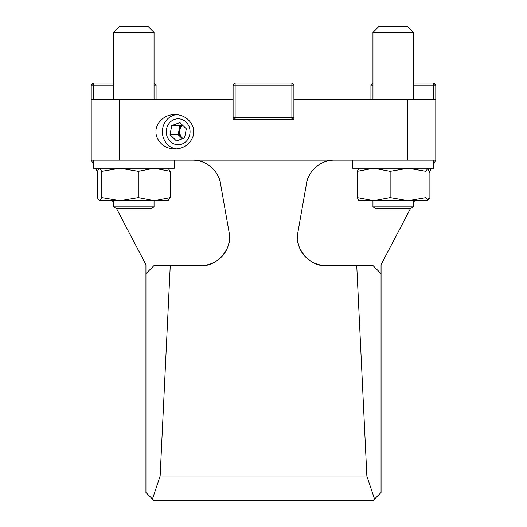 <?xml version="1.0" encoding="UTF-8"?>
<svg xmlns="http://www.w3.org/2000/svg" width="527" height="527" viewBox="0 0 527 527"><rect width="100%" height="100%" fill="white"/><g stroke="black" fill="none" stroke-linecap="round" stroke-linejoin="round"><path stroke-width="0.79" d="M201.136 265.529A28.379 28.379 0 0 0 229.08 232.223C233.599 247.249 216.722 267.367 201.136 265.529L170.261 265.529L160.136 476.033L366.864 476.033L374.545 499.062L381.061 492.541L381.061 265.529A3.241 3.241 0 0 1 381.429 264.02L410.428 208.606M381.061 273.632L372.951 265.529L356.739 265.529L366.864 476.033M356.739 265.529L325.864 265.529C310.278 267.367 293.401 247.249 297.92 232.223L306.497 183.574C307.86 171.084 321.905 159.299 334.441 160.129L91.211 160.129L91.211 99.32L119.589 99.32L119.589 160.129M220.503 183.574C219.14 171.084 205.095 159.299 192.559 160.129A28.379 28.379 0 0 1 220.503 183.574L229.08 232.223M374.545 499.062L372.951 500.65L154.049 500.65L152.455 499.062L160.136 476.033M413.491 202.743L414.578 200.668M429.116 172.876L431.547 168.232M433.761 164.002L435.789 160.129L334.441 160.129A28.379 28.379 0 0 0 306.497 183.574M407.411 160.129L407.411 99.32L435.789 99.32L435.789 160.129M407.411 99.32L293.901 99.32L293.901 119.589L233.099 119.589L233.099 99.32L119.589 99.32M193.626 131.75C194.384 136.789 188.738 148.746 174.819 148.976C160.906 148.746 155.261 136.789 156.018 131.75C155.261 126.711 160.906 114.754 174.819 114.524C188.738 114.754 194.384 126.711 193.626 131.75M170.261 265.529L154.049 265.529L145.939 273.632L145.939 265.529A3.241 3.241 0 0 0 145.571 264.02L116.572 208.606M113.509 202.743L112.422 200.668M97.284 171.736L95.453 168.232M93.239 164.002L91.211 160.129M145.939 273.632L145.939 492.541L152.455 499.062M325.864 265.529A28.379 28.379 0 0 1 297.92 232.223M176.644 148.897A17.226 15.784 90 0 1 162.382 131.75A17.226 15.784 90 0 1 176.644 114.603M233.099 99.32L233.099 85.13L235.121 85.13L235.121 117.561L291.879 117.561L291.879 85.13L235.121 85.13L235.121 83.101L291.879 83.101L293.901 85.13L293.901 99.32M235.121 83.101L233.099 85.13M291.879 83.101L291.879 85.13L293.901 85.13M293.901 117.561L291.879 117.561L291.879 119.589L293.901 117.561M233.099 117.561L235.121 119.589L235.121 117.561L233.099 117.561M91.211 99.32L91.211 85.13L93.239 83.101L113.509 83.101M154.049 83.101L156.071 85.13L156.071 99.32M113.509 85.13L93.239 85.13L93.239 99.32M93.239 83.101L93.239 85.13L91.211 85.13M156.071 85.13L154.049 85.13M413.491 83.101L433.761 83.101L435.789 85.13L435.789 99.32M433.761 99.32L433.761 85.13L413.491 85.13M370.929 99.32L370.929 85.13L372.951 83.101M435.789 85.13L433.761 85.13L433.761 83.101M372.951 85.13L370.929 85.13M427.371 200.668L430.039 197.585L430.039 171.315M427.68 168.232L426.033 171.315L426.033 197.585L427.858 200.556M352.682 160.129L352.682 168.232L433.761 168.232L433.761 160.129M426.033 197.585L408.089 200.668L427.786 200.603L429.116 197.585L429.116 171.315L427.575 168.232M426.033 171.315L408.089 168.232L390.138 171.315L373.735 168.232L357.326 171.315L358.867 168.232M390.138 197.585L373.735 200.668L408.089 200.668L390.138 197.585L390.138 171.315M358.663 200.603L373.735 200.668L357.326 197.585L357.326 171.315M357.326 197.585L358.867 200.668M413.491 206.834L410.138 208.771L376.311 208.771L372.951 206.834L413.491 206.834L413.491 200.668M372.951 32.43L413.491 32.43L407.411 26.35L379.032 26.35L372.951 32.43L372.951 99.32M93.239 160.129L93.239 168.232L174.318 168.232L174.318 160.129M168.014 200.668L170.267 197.585L154.279 200.668L138.291 197.585L120.044 200.668L101.797 197.585L101.797 171.315L99.32 168.232M99.544 168.232L97.284 171.315L97.284 197.585L99.32 200.668L168.456 200.537M101.797 197.585L99.544 200.668M168.014 168.232L170.267 171.315L154.279 168.232L138.291 171.315L120.044 168.232L101.797 171.315M170.267 197.585L170.267 171.315M138.291 197.585L138.291 171.315M154.049 206.834L150.689 208.771L116.862 208.771L113.509 206.834L154.049 206.834L154.049 200.668M113.509 32.43L154.049 32.43L147.968 26.35L119.589 26.35L113.509 32.43L113.509 99.32M189.45 127.666A12.971 11.884 -90 0 0 169.286 123.127A12.971 11.884 -90 0 0 175.768 144.457A12.971 11.884 -90 0 0 189.45 127.666M186.308 128.805L179.898 122.58L171.762 125.525L170.03 134.695L176.433 140.92L184.575 137.975L186.308 128.805M182.658 125.255A8.109 7.431 -90 0 0 183.034 138.529M182.5 138.726A8.109 7.431 90 0 1 181.354 137.81A8.109 7.431 90 0 1 179.015 130.11A8.109 7.431 90 0 1 182.302 124.912M182.105 124.721L179.885 125.525L178.152 134.695L182.355 138.779M179.885 125.525L171.762 125.525M178.152 134.695L170.03 134.695M372.951 200.668L372.951 206.834M413.491 32.43L413.491 99.32M113.509 200.668L113.509 206.834M154.049 32.43L154.049 99.32"/></g></svg>
